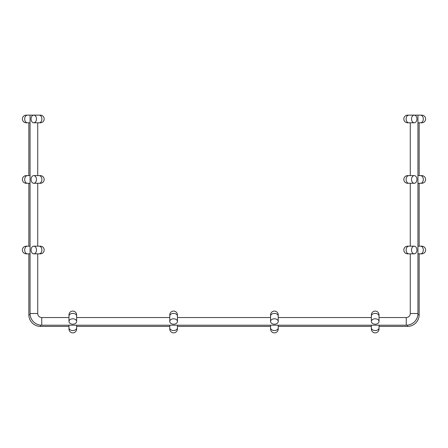 <?xml version="1.0" encoding="UTF-8"?>
<svg xmlns="http://www.w3.org/2000/svg" width="448" height="448" viewBox="0 0 448 448"><rect width="100%" height="100%" fill="white"/><g stroke="black" fill="none" stroke-linecap="round" stroke-linejoin="round"><path stroke-width="0.67" d="M28.851 122.797L28.851 175.616M28.851 183.277L28.851 246.176M28.851 253.837L28.851 314.72A11.693 11.693 0 0 0 40.544 326.413L68.97 326.413M76.63 326.413L169.77 326.413M177.43 326.413L270.57 326.413M278.23 326.413L371.37 326.413M379.03 326.413L407.456 326.413A11.693 11.693 0 0 0 419.149 314.72L419.149 253.837M419.149 246.176L419.149 183.277M419.149 175.616L419.149 122.797M39.648 122.735A3.83 3.83 0 0 0 40.342 122.797A3.83 3.83 0 0 1 39.648 122.735A3.83 3.83 0 0 0 40.342 122.797L39.161 122.797A3.83 2.71 -90 0 0 41.871 118.966A3.83 2.71 -90 0 0 39.161 115.136L33.768 115.136A3.83 2.71 -90 0 0 31.063 118.966A3.83 2.71 -90 0 0 33.768 122.797A3.83 2.71 -90 0 0 36.478 118.966A3.83 2.71 -90 0 0 33.768 115.136L30.061 115.136L30.061 313.51A11.693 11.693 0 0 0 41.754 325.203L406.246 325.203A11.693 11.693 0 0 0 417.939 313.51L417.939 115.136L414.232 115.136A3.83 2.71 90 0 0 411.522 118.966A3.83 2.71 90 0 0 414.232 122.797A3.83 2.71 90 0 0 416.937 118.966A3.83 2.71 90 0 0 414.232 115.136L408.839 115.136A3.83 2.71 90 0 0 406.129 118.966A3.83 2.71 90 0 0 408.839 122.797L407.658 122.797A3.83 3.83 0 0 0 408.352 122.735A3.83 3.83 0 0 1 407.658 122.797A3.83 3.83 0 0 0 408.352 122.735M37.722 122.797L37.722 175.616M37.722 183.277L37.722 246.176M37.722 253.837L37.722 313.51A4.032 4.032 0 0 0 41.754 317.542L68.97 317.542M76.63 317.542L169.77 317.542M177.43 317.542L270.57 317.542M278.23 317.542L371.37 317.542M379.03 317.542L406.246 317.542A4.032 4.032 0 0 0 410.278 313.51L410.278 253.837M410.278 246.176L410.278 183.277M410.278 175.616L410.278 122.797M371.431 328.339A3.83 3.83 0 0 0 375.2 332.864A3.83 3.83 0 0 0 378.969 328.339A3.83 3.83 0 0 1 375.2 332.864A3.83 3.83 0 0 1 371.431 328.339M378.969 315.616A3.83 3.83 0 0 0 379.03 314.922A3.83 3.83 0 0 1 378.969 315.616A3.83 3.83 0 0 0 375.2 311.091A3.83 3.83 0 0 0 371.431 315.616A3.83 3.83 0 0 1 371.37 314.922A3.83 3.83 0 0 0 371.431 315.616M379.03 321.496A3.83 2.71 180 0 0 375.2 318.786A3.83 2.71 180 0 0 371.37 321.496A3.83 2.71 180 0 0 375.2 324.201A3.83 2.71 180 0 0 379.03 321.496L379.03 314.922A3.83 3.83 0 0 0 375.2 311.091A3.83 3.83 0 0 0 371.37 314.922A3.83 3.83 0 0 1 375.2 311.091A3.83 3.83 0 0 1 379.03 314.922L379.03 316.103A3.83 2.71 180 0 0 375.2 313.393A3.83 2.71 180 0 0 371.37 316.103L371.37 314.922M270.631 328.339A3.83 3.83 0 0 0 274.4 332.864A3.83 3.83 0 0 0 278.169 328.339A3.83 3.83 0 0 1 274.4 332.864A3.83 3.83 0 0 1 270.631 328.339M270.57 316.103A3.83 2.71 180 0 1 274.4 313.393A3.83 2.71 180 0 1 278.23 316.103L278.23 314.922A3.83 3.83 0 0 1 278.169 315.616A3.83 3.83 0 0 0 274.4 311.091A3.83 3.83 0 0 0 270.631 315.616A3.83 3.83 0 0 1 270.57 314.922L270.57 314.922A3.83 3.83 0 0 1 274.4 311.091A3.83 3.83 0 0 0 270.57 314.922L270.57 321.496A3.83 2.71 180 0 0 274.4 324.201A3.83 2.71 180 0 0 278.23 321.496A3.83 2.71 180 0 0 274.4 318.786A3.83 2.71 180 0 0 270.57 321.496M278.23 314.922A3.83 3.83 0 0 0 274.4 311.091A3.83 3.83 0 0 1 278.23 314.922L278.23 321.496M169.831 328.339A3.83 3.83 0 0 0 173.6 332.864A3.83 3.83 0 0 0 177.369 328.339A3.83 3.83 0 0 1 173.6 332.864A3.83 3.83 0 0 1 169.831 328.339M169.77 316.103A3.83 2.71 180 0 1 173.6 313.393A3.83 2.71 180 0 1 177.43 316.103L177.43 314.922A3.83 3.83 0 0 1 177.369 315.616A3.83 3.83 0 0 0 173.6 311.091A3.83 3.83 0 0 0 169.831 315.616A3.83 3.83 0 0 1 169.77 314.922L169.77 314.922A3.83 3.83 0 0 1 173.6 311.091A3.83 3.83 0 0 0 169.77 314.922L169.77 321.496A3.83 2.71 180 0 0 173.6 324.201A3.83 2.71 180 0 0 177.43 321.496A3.83 2.71 180 0 0 173.6 318.786A3.83 2.71 180 0 0 169.77 321.496M177.43 314.922A3.83 3.83 0 0 0 173.6 311.091A3.83 3.83 0 0 1 177.43 314.922L177.43 321.496M69.031 328.339A3.83 3.83 0 0 0 72.8 332.864A3.83 3.83 0 0 0 76.569 328.339A3.83 3.83 0 0 1 72.8 332.864A3.83 3.83 0 0 1 69.031 328.339M76.569 315.616A3.83 3.83 0 0 0 76.63 314.922A3.83 3.83 0 0 1 76.569 315.616A3.83 3.83 0 0 0 72.8 311.091A3.83 3.83 0 0 0 69.031 315.616A3.83 3.83 0 0 1 68.97 314.922A3.83 3.83 0 0 0 69.031 315.616M76.63 321.496A3.83 2.71 180 0 0 72.8 318.786A3.83 2.71 180 0 0 68.97 321.496A3.83 2.71 180 0 0 72.8 324.201A3.83 2.71 180 0 0 76.63 321.496L76.63 314.922A3.83 3.83 0 0 0 72.8 311.091A3.83 3.83 0 0 0 68.97 314.922A3.83 3.83 0 0 1 72.8 311.091A3.83 3.83 0 0 1 76.63 314.922L76.63 316.103A3.83 2.71 180 0 0 72.8 313.393A3.83 2.71 180 0 0 68.97 316.103L68.97 314.922M421.075 122.735A3.83 3.83 0 0 0 425.6 118.966A3.83 3.83 0 0 0 421.075 115.198A3.83 3.83 0 0 1 425.6 118.966A3.83 3.83 0 0 1 421.075 122.735M408.352 115.198A3.83 3.83 0 0 0 407.658 115.136A3.83 3.83 0 0 1 408.352 115.198A3.83 3.83 0 0 0 403.827 118.966A3.83 3.83 0 0 0 407.658 122.797A3.83 3.83 0 0 1 403.827 118.966A3.83 3.83 0 0 0 407.658 122.797L414.232 122.797M407.658 115.136A3.83 3.83 0 0 0 403.827 118.966A3.83 3.83 0 0 1 407.658 115.136L408.839 115.136L407.658 115.136M421.075 183.215A3.83 3.83 0 0 0 425.6 179.446A3.83 3.83 0 0 0 421.075 175.678A3.83 3.83 0 0 1 425.6 179.446A3.83 3.83 0 0 1 421.075 183.215M408.352 175.678A3.83 3.83 0 0 0 407.658 175.616A3.83 3.83 0 0 1 408.352 175.678A3.83 3.83 0 0 0 403.827 179.446A3.83 3.83 0 0 0 408.352 183.215A3.83 3.83 0 0 1 407.658 183.277A3.83 3.83 0 0 0 408.352 183.215M414.232 175.616L407.658 175.616A3.83 3.83 0 0 0 403.827 179.446A3.83 3.83 0 0 0 407.658 183.277A3.83 3.83 0 0 1 403.827 179.446A3.83 3.83 0 0 1 407.658 175.616L408.839 175.616A3.83 2.71 90 0 0 406.129 179.446A3.83 2.71 90 0 0 408.839 183.277L414.232 183.277A3.83 2.71 90 0 0 416.937 179.446A3.83 2.71 90 0 0 414.232 175.616A3.83 2.71 90 0 0 411.522 179.446A3.83 2.71 90 0 0 414.232 183.277M421.075 253.775A3.83 3.83 0 0 0 425.6 250.006A3.83 3.83 0 0 0 421.075 246.238A3.83 3.83 0 0 1 425.6 250.006A3.83 3.83 0 0 1 421.075 253.775M414.232 253.837A3.83 2.71 90 0 0 416.937 250.006A3.83 2.71 90 0 0 414.232 246.176A3.83 2.71 90 0 0 411.522 250.006A3.83 2.71 90 0 0 414.232 253.837L408.839 253.837A3.83 2.71 90 0 1 406.129 250.006A3.83 2.71 90 0 1 408.839 246.176L407.658 246.176A3.83 3.83 0 0 1 408.352 246.238A3.83 3.83 0 0 0 403.827 250.006A3.83 3.83 0 0 0 408.352 253.775A3.83 3.83 0 0 1 403.827 250.006A3.83 3.83 0 0 0 407.658 253.837L408.839 253.837L407.658 253.837M407.658 246.176A3.83 3.83 0 0 0 403.827 250.006A3.83 3.83 0 0 1 407.658 246.176L414.232 246.176M26.925 115.198A3.83 3.83 0 0 0 22.4 118.966A3.83 3.83 0 0 0 26.925 122.735A3.83 3.83 0 0 1 22.4 118.966A3.83 3.83 0 0 1 26.925 115.198M40.342 122.797A3.83 3.83 0 0 0 44.173 118.966A3.83 3.83 0 0 1 40.342 122.797A3.83 3.83 0 0 0 44.173 118.966A3.83 3.83 0 0 0 39.648 115.198A3.83 3.83 0 0 1 40.342 115.136A3.83 3.83 0 0 0 39.648 115.198M44.173 118.966A3.83 3.83 0 0 0 40.342 115.136A3.83 3.83 0 0 1 44.173 118.966M26.925 175.678A3.83 3.83 0 0 0 22.4 179.446A3.83 3.83 0 0 0 26.925 183.215A3.83 3.83 0 0 1 22.4 179.446A3.83 3.83 0 0 1 26.925 175.678M39.648 183.215A3.83 3.83 0 0 0 40.342 183.277A3.83 3.83 0 0 1 39.648 183.215A3.83 3.83 0 0 0 44.173 179.446A3.83 3.83 0 0 0 39.648 175.678A3.83 3.83 0 0 1 40.342 175.616A3.83 3.83 0 0 0 39.648 175.678M40.342 183.277A3.83 3.83 0 0 0 44.173 179.446A3.83 3.83 0 0 0 40.342 175.616A3.83 3.83 0 0 1 44.173 179.446A3.83 3.83 0 0 1 40.342 183.277L39.161 183.277A3.83 2.71 -90 0 0 41.871 179.446A3.83 2.71 -90 0 0 39.161 175.616L33.768 175.616A3.83 2.71 -90 0 0 31.063 179.446A3.83 2.71 -90 0 0 33.768 183.277A3.83 2.71 -90 0 0 36.478 179.446A3.83 2.71 -90 0 0 33.768 175.616M26.925 246.238A3.83 3.83 0 0 0 22.4 250.006A3.83 3.83 0 0 0 26.925 253.775A3.83 3.83 0 0 1 22.4 250.006A3.83 3.83 0 0 1 26.925 246.238M39.161 246.176A3.83 2.71 -90 0 1 41.871 250.006A3.83 2.71 -90 0 1 39.161 253.837L40.342 253.837A3.83 3.83 0 0 1 39.648 253.775A3.83 3.83 0 0 0 44.173 250.006A3.83 3.83 0 0 0 39.648 246.238A3.83 3.83 0 0 1 40.342 246.176L40.342 246.176A3.83 3.83 0 0 1 44.173 250.006A3.83 3.83 0 0 0 40.342 246.176L33.768 246.176A3.83 2.71 -90 0 0 31.063 250.006A3.83 2.71 -90 0 0 33.768 253.837A3.83 2.71 -90 0 0 36.478 250.006A3.83 2.71 -90 0 0 33.768 246.176M40.342 253.837A3.83 3.83 0 0 0 44.173 250.006A3.83 3.83 0 0 1 40.342 253.837M30.122 314.72L28.851 314.72M40.544 325.142L40.544 326.413M407.456 325.142L407.456 326.413M417.878 314.72L419.149 314.72M37.722 313.51L30.061 313.51M41.754 317.542L41.754 325.203M406.246 317.542L406.246 325.203M410.278 313.51L417.939 313.51M371.37 329.034L371.37 327.852A3.83 2.71 0 0 0 375.2 330.562A3.83 2.71 0 0 0 379.03 327.852L379.03 329.034M270.57 329.034L270.57 327.852A3.83 2.71 0 0 0 274.4 330.562A3.83 2.71 0 0 0 278.23 327.852L278.23 329.034M169.77 329.034L169.77 327.852A3.83 2.71 0 0 0 173.6 330.562A3.83 2.71 0 0 0 177.43 327.852L177.43 329.034M68.97 329.034L68.97 327.852A3.83 2.71 0 0 0 72.8 330.562A3.83 2.71 0 0 0 76.63 327.852L76.63 329.034M421.77 122.797L420.588 122.797A3.83 2.71 -90 0 0 423.298 118.966A3.83 2.71 -90 0 0 420.588 115.136L421.77 115.136M421.77 183.277L420.588 183.277A3.83 2.71 -90 0 0 423.298 179.446A3.83 2.71 -90 0 0 420.588 175.616L421.77 175.616M421.77 253.837L420.588 253.837A3.83 2.71 -90 0 0 423.298 250.006A3.83 2.71 -90 0 0 420.588 246.176L421.77 246.176M26.23 115.136L27.412 115.136A3.83 2.71 90 0 0 24.702 118.966A3.83 2.71 90 0 0 27.412 122.797L26.23 122.797M26.23 175.616L27.412 175.616A3.83 2.71 90 0 0 24.702 179.446A3.83 2.71 90 0 0 27.412 183.277L26.23 183.277M26.23 246.176L27.412 246.176A3.83 2.71 90 0 0 24.702 250.006A3.83 2.71 90 0 0 27.412 253.837L26.23 253.837M379.03 327.852L379.03 325.203M371.37 327.852L371.37 325.203M371.37 316.103L371.37 321.496M278.23 327.852L278.23 325.203M270.57 327.852L270.57 325.203M177.43 327.852L177.43 325.203M169.77 327.852L169.77 325.203M76.63 327.852L76.63 325.203M68.97 327.852L68.97 325.203M68.97 316.103L68.97 321.496M420.588 115.136L417.939 115.136M420.588 122.797L417.939 122.797M420.588 175.616L417.939 175.616M420.588 183.277L417.939 183.277M420.588 246.176L417.939 246.176M420.588 253.837L417.939 253.837M27.412 122.797L30.061 122.797M27.412 115.136L30.061 115.136M39.161 115.136L40.342 115.136L39.161 115.136M39.161 122.797L33.768 122.797M27.412 183.277L30.061 183.277M27.412 175.616L30.061 175.616M39.161 183.277L33.768 183.277M27.412 253.837L30.061 253.837M27.412 246.176L30.061 246.176M39.161 253.837L33.768 253.837"/></g></svg>
